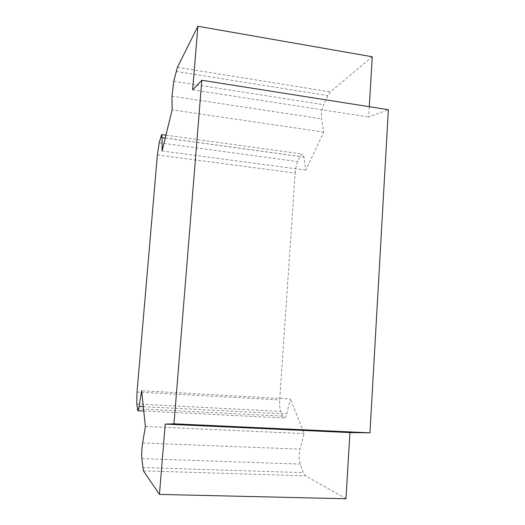 <?xml version="1.0" encoding="UTF-8"?>
<svg xmlns="http://www.w3.org/2000/svg" width="525" height="525" viewBox="0 0 525 525"><rect width="100%" height="100%" fill="white"/><g stroke="black" fill="none" stroke-linecap="round" stroke-linejoin="round"><path stroke-width="0.39" stroke-dasharray="2.62 1.97" d="M157.375 154.947L295.181 173.099L279.687 399.945C279.412 404.67 279.772 408.502 280.77 411.436L282.496 416.108L284.071 417.979C285.062 417.959 285.915 416.627 286.624 413.982L290.423 399.072L141.625 390.725M295.181 173.099C295.529 168.617 296.395 164.784 297.773 161.602L300.103 156.489C300.864 154.849 301.619 154.035 302.354 154.055C303.115 154.166 303.634 155.17 303.923 157.067L305.76 170.107L323.761 132.103L321.576 118.821C321.07 114.174 321.772 109.469 323.682 104.705L327.823 95.616L330.31 91.895L372.251 56.779M369.285 106.7L368.668 116.996L388.369 109.712M345.975 498.75L305.537 475.834L303.391 472.638L300.228 464.093C298.856 459.519 298.771 454.552 299.965 449.177L304.159 433.604L290.423 399.072M304.159 433.604L145.386 426.497M305.76 170.107L162.087 150.977M323.761 132.103L172.141 109.843M192.662 89.847L368.668 116.996M137.012 392.011L279.687 399.945M137.222 408.804L282.496 416.108M136.769 403.974L280.77 411.436M160.486 137.294L300.103 156.489M159.18 142.8L297.773 161.602M165.257 138.009L303.923 157.067M172.003 96.206L321.576 118.821M173.768 81.309L323.682 104.705M176.105 71.439L327.823 95.616M177.411 67.318L330.31 91.895M143.397 470.866L305.537 475.834M141.842 458.627L300.228 464.093M142.675 467.545L303.391 472.638M142.643 442.962L299.965 449.177M143.305 406.665L286.624 413.982M165.946 135.181L302.354 154.055M143.758 411.009L284.071 417.979"/><path stroke-width="0.79" d="M165.218 424.108L173.978 423.819L201.817 80.272L388.369 109.712L369.954 432.843L349.913 432.574L165.218 424.108L159.449 494.412L143.397 470.866L141.842 458.627C141.533 453.849 141.803 448.632 142.643 442.962L145.386 426.497L141.625 390.725L139.105 406.448C138.639 409.238 138.2 410.655 137.773 410.708L136.769 403.974L137.012 392.011L157.375 154.947L159.18 142.8L161.595 134.577L162.087 137.57L162.087 150.977L172.141 109.843L172.003 96.206L173.768 81.309L177.411 67.318L197.886 26.25L372.251 56.779L369.285 106.7M349.913 432.574L345.975 498.75L159.449 494.412M197.886 26.25L192.662 89.847L201.817 80.272M173.978 423.819L369.954 432.843M162.087 137.57L165.257 138.009M139.105 406.448L143.305 406.665M161.595 134.577L165.946 135.181M137.773 410.708L143.758 411.009"/></g></svg>
